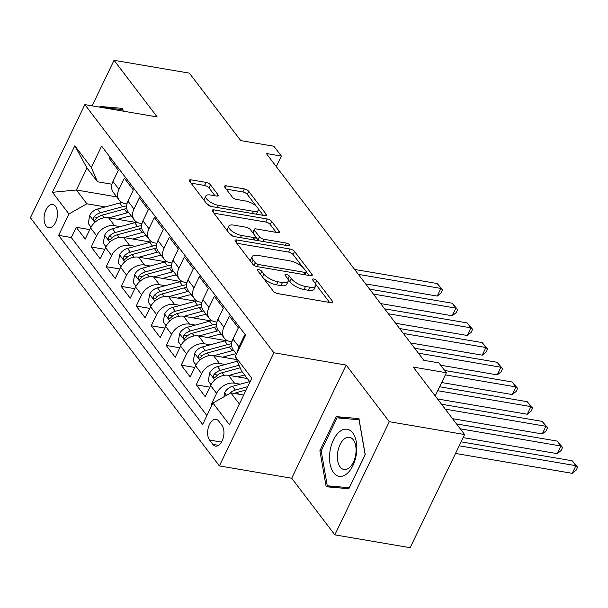 <?xml version="1.0" encoding="UTF-8"?>
<svg xmlns="http://www.w3.org/2000/svg" width="608" height="608" viewBox="0 0 608 608"><rect width="100%" height="100%" fill="white"/><g stroke="black" fill="none" stroke-linecap="round" stroke-linejoin="round"><path stroke-width="0.91" d="M258.704 269.625A2.523 0.965 25.7 0 0 257.458 269.884A2.523 0.965 25.7 0 0 257.663 270.628L273.311 291.171A3.602 1.383 25.7 0 0 277.734 293.603L330.972 302.678A3.602 1.383 25.7 0 0 332.751 302.305A3.602 1.383 25.7 0 0 332.462 301.249L316.814 280.706A2.523 0.965 25.7 0 0 313.713 279.004A2.523 0.965 25.7 0 0 312.474 279.262A2.523 0.965 25.7 0 0 312.672 279.999L314.701 282.659A11.537 4.416 25.7 0 1 315.636 286.049A11.537 4.416 25.7 0 1 309.943 287.234L305.512 286.474A11.537 4.416 25.7 0 1 291.338 278.677L289.309 276.024A2.523 0.965 25.7 0 0 286.208 274.314A2.523 0.965 25.7 0 0 284.97 274.573A2.523 0.965 25.7 0 0 285.167 275.318L287.196 277.97A11.537 4.416 25.7 0 1 288.131 281.367A11.537 4.416 25.7 0 1 282.439 282.545L278.008 281.793A11.537 4.416 25.7 0 1 263.826 273.995L261.805 271.335A2.523 0.965 25.7 0 0 258.704 269.625M46.079 225.872A11.757 6.521 -80.3 0 0 48.815 227.673A11.757 6.521 -80.3 0 0 56.567 219.891A11.757 6.521 -80.3 0 0 55.495 206.302A11.757 6.521 -80.3 0 0 52.767 204.493A11.757 6.521 -80.3 0 0 45.007 212.276A11.757 6.521 -80.3 0 0 46.079 225.872M210.459 184.824A3.602 1.383 25.7 0 0 206.028 182.385L191.094 179.839A3.602 1.383 25.7 0 0 189.316 180.211A3.602 1.383 25.7 0 0 189.605 181.268L206.978 204.083A3.602 1.383 25.7 0 0 211.409 206.515L264.647 215.589A3.602 1.383 25.7 0 0 266.426 215.217A3.602 1.383 25.7 0 0 266.129 214.16L248.756 191.345A3.602 1.383 25.7 0 0 244.332 188.906L226.29 185.835A3.602 1.383 25.7 0 0 224.512 186.208A3.602 1.383 25.7 0 0 224.8 187.264L232.241 197.03A3.602 1.383 25.7 0 0 236.672 199.462L245.617 200.99A9.644 3.694 25.7 0 1 254.866 205.056A9.644 3.694 25.7 0 1 258.248 210.345A9.644 3.694 25.7 0 1 253.49 211.333L218.447 205.36A9.644 3.694 25.7 0 1 209.19 201.294A9.644 3.694 25.7 0 1 205.816 196.004A9.644 3.694 25.7 0 1 210.566 195.016L216.41 196.012A3.602 1.383 25.7 0 0 218.188 195.647A3.602 1.383 25.7 0 0 217.892 194.583L210.459 184.824L208.985 187.88A3.602 1.383 25.7 0 0 204.554 185.44L191.034 183.137M389.287 421.709L346.165 365.081L291.703 478.238L334.826 534.858L389.287 421.709L464.611 434.538L413.242 367.088L446.386 372.734L438.885 362.885L423.822 360.316L266.327 153.528L281.39 156.089L273.889 146.247L240.745 140.6L189.377 73.142L114.046 60.306L92.127 105.845M346.165 365.081L273.851 352.762L84.854 104.606L157.168 116.934L114.046 60.306M236.884 239.962A3.602 1.383 25.7 0 0 235.106 240.327A3.602 1.383 25.7 0 0 235.395 241.391L252.768 264.199A3.602 1.383 25.7 0 0 257.199 266.638L310.437 275.705A3.602 1.383 25.7 0 0 312.216 275.34A3.602 1.383 25.7 0 0 311.919 274.276L294.546 251.469A3.602 1.383 25.7 0 0 290.115 249.029L236.884 239.962L235.889 242.03M229.877 234.141L212.504 211.326A3.602 1.383 25.7 0 1 212.215 210.269A3.602 1.383 25.7 0 1 213.986 209.897L267.224 218.971A3.602 1.383 25.7 0 1 271.654 221.411L279.087 231.169A3.602 1.383 25.7 0 1 279.384 232.233A3.602 1.383 25.7 0 1 277.605 232.598L256.014 228.92A3.602 1.383 25.7 0 0 254.235 229.292A3.602 1.383 25.7 0 0 254.532 230.348L259.456 236.824A3.602 1.383 25.7 0 0 263.887 239.263L286.368 243.094A2.523 0.965 25.7 0 1 288.792 244.158A2.523 0.965 25.7 0 1 289.674 245.541A2.523 0.965 25.7 0 1 288.428 245.799L234.308 236.58A3.602 1.383 25.7 0 1 229.877 234.141M464.611 434.538L410.157 547.694L334.826 534.858M89.802 229.604L76.228 227.286L85.226 239.104L90.6 227.939L96.596 235.82A14.691 10.853 -37.3 0 1 114.532 225.644L120.278 226.617M104.796 249.295L91.223 246.985L100.221 258.803L105.594 247.638L111.598 255.512A14.691 10.853 -37.3 0 1 129.534 245.336L135.28 246.316M119.799 268.987L106.225 266.676L115.224 278.494L120.597 267.33L126.593 275.211A14.691 10.853 -37.3 0 1 144.537 265.027L150.282 266.008M134.794 288.686L121.22 286.368L130.226 298.186L135.592 287.029L141.596 294.903A14.691 10.853 -37.3 0 1 159.532 284.726L165.277 285.707M149.796 308.378L136.222 306.067L145.221 317.885L150.594 306.721L156.59 314.602A14.691 10.853 -37.3 0 1 174.534 304.418L180.28 305.398M164.798 328.077L151.225 325.759L160.223 337.577L165.596 326.412L171.593 334.294A14.691 10.853 -37.3 0 1 189.529 324.117L195.274 325.09M179.793 347.768L166.22 345.458L175.218 357.276L180.591 346.112L186.595 353.985A14.691 10.853 -37.3 0 1 204.531 343.809L210.277 344.789M194.796 367.46L181.222 365.15L190.22 376.968L195.594 365.803L201.59 373.684A14.691 10.853 -37.3 0 1 219.534 363.5L225.279 364.481M209.79 387.159L196.217 384.849L205.223 396.659L210.588 385.502A14.691 10.853 -37.3 0 1 228.532 375.318L247.319 378.526M244.94 336.536L244.332 335.73L238.959 346.894A14.691 10.853 -37.3 0 0 237.629 351.736M236.482 354.114L233.328 349.972A14.691 10.853 -37.3 0 1 232.963 339.013L238.336 327.856L229.338 316.038L223.964 327.203A14.691 10.853 -37.3 0 0 224.322 338.154A14.691 10.853 -37.3 0 0 230.128 341.483L231.952 341.795M224.322 338.154L218.325 330.281A14.691 10.853 142.7 0 1 217.96 319.322L223.334 308.157L214.335 296.339L208.962 307.504A14.691 10.853 -37.3 0 0 209.327 318.463A14.691 10.853 -37.3 0 0 215.126 321.792L216.95 322.103M209.327 318.463L203.323 310.582A14.691 10.853 142.7 0 1 202.966 299.63L208.339 288.466L199.333 276.648L193.967 287.812A14.691 10.853 -37.3 0 0 194.324 298.764A14.691 10.853 -37.3 0 0 200.131 302.092L201.955 302.404M194.324 298.764L188.328 290.89A14.691 10.853 142.7 0 1 187.963 279.931L193.336 268.766L184.338 256.956L178.965 268.113A14.691 10.853 -37.3 0 0 179.33 279.072A14.691 10.853 -37.3 0 0 185.128 282.401L186.952 282.712M179.33 279.072L173.326 271.191A14.691 10.853 142.7 0 1 172.968 260.239L178.334 249.075L169.336 237.257L163.962 248.421A14.691 10.853 -37.3 0 0 164.327 259.38A14.691 10.853 -37.3 0 0 170.134 262.709L171.958 263.021M164.327 259.38L158.331 251.499A14.691 10.853 142.7 0 1 157.966 240.54L163.339 229.383L154.341 217.565L148.968 228.73A14.691 10.853 -37.3 0 0 149.325 239.681A14.691 10.853 -37.3 0 0 155.131 243.01L156.955 243.322M149.325 239.681L143.328 231.808A14.691 10.853 142.7 0 1 142.964 220.848L148.337 209.684L139.338 197.866L133.965 209.03A14.691 10.853 -37.3 0 0 134.33 219.99A14.691 10.853 -37.3 0 0 140.129 223.318L141.953 223.63M134.33 219.99L128.326 212.108A14.691 10.853 142.7 0 1 127.969 201.157L133.342 189.992L124.336 178.174L118.97 189.339A14.691 10.853 -37.3 0 0 119.328 200.29A14.691 10.853 -37.3 0 0 125.134 203.619L126.958 203.931M90.6 227.939A14.691 10.853 142.7 0 1 108.536 217.763L135.797 222.406M105.594 247.638A14.691 10.853 142.7 0 1 123.538 237.454L150.799 242.106M120.597 267.33A14.691 10.853 142.7 0 1 138.533 257.154L165.802 261.797M135.592 287.029A14.691 10.853 142.7 0 1 153.535 276.845L180.796 281.489M150.594 306.721A14.691 10.853 142.7 0 1 168.53 296.544L195.799 301.188M165.596 326.412A14.691 10.853 142.7 0 1 183.532 316.236L210.794 320.88M180.591 346.112A14.691 10.853 142.7 0 1 198.535 335.935L225.796 340.579M195.594 365.803A14.691 10.853 142.7 0 1 213.53 355.627L236.603 359.556M221.996 425.41L218.698 421.078A11.385 6.316 -80.3 0 0 216.045 419.338A11.385 6.316 -80.3 0 0 208.536 426.869A11.385 6.316 -80.3 0 0 209.57 440.04L212.868 444.372A11.385 6.316 -80.3 0 0 215.521 446.12A11.385 6.316 -80.3 0 0 223.03 438.581A11.385 6.316 -80.3 0 0 221.996 425.41M273.851 352.762L219.389 465.918L30.4 217.763L84.854 104.606M76.228 227.286L71.296 237.53L58.642 235.38L202.631 424.445L212.937 403.036L230.873 392.859L243.709 395.048M58.642 235.38L68.94 213.97L52.44 192.303L74.814 145.821L91.314 167.489L101.612 146.08L245.609 335.145L235.304 356.554L251.803 378.222L229.436 424.703L212.937 403.036M212.139 404.7L211.219 404.54L216.592 393.376A14.691 10.853 -37.3 0 1 234.528 383.2L240.274 384.18M110.002 157.092L109.341 158.483L118.34 170.293L112.966 181.458A14.691 10.853 142.7 0 0 113.331 192.417L119.328 200.29M196.217 384.849L201.59 373.684M181.222 365.15L186.595 353.985M166.22 345.458L171.593 334.294M151.225 325.759L156.59 314.602M136.222 306.067L141.596 294.903M121.22 286.368L126.593 275.211M106.225 266.676L111.598 255.512M91.223 246.985L96.596 235.82M71.296 237.53L206.895 415.583M211.219 404.54L211.827 405.338M116.728 196.878L76.38 190L86.883 203.786L105.283 206.925M230.873 392.859L239.385 404.031M249.979 382.014L241.475 370.842L235.304 356.554M291.703 478.238L219.389 465.918M276.313 166.638L281.39 156.089M435.214 395.937L446.386 372.734M111.956 184.239L97.478 181.769L86.974 167.983L76.38 190L52.44 192.303M91.314 167.489L97.478 181.769M86.883 203.786L68.94 213.97M74.814 145.821L86.974 167.983M358.956 418.6L336.285 416.632L319.884 450.71L326.162 486.757L348.832 488.726L365.233 454.647L358.956 418.6M123.196 111.142L122.717 108.414L100.046 106.446L99.704 107.137M359.146 419.68L348.893 418.882M321.199 450.938L319.884 450.71M348.939 418.79L336.285 416.632M122.907 109.486L112.655 108.688M112.7 108.596L100.046 106.446M263.614 278.434A11.537 4.416 25.7 0 0 276.534 284.848L278.008 281.793M288.131 281.367L286.657 284.422A11.537 4.416 25.7 0 1 280.972 285.608L276.534 284.848M315.636 286.049L314.161 289.112A11.537 4.416 25.7 0 1 308.476 290.29L304.038 289.537A11.537 4.416 25.7 0 1 289.864 281.74L287.994 279.285M329.566 302.434L315.499 283.966M302.776 267.262L293.079 254.524A3.602 1.383 25.7 0 0 288.648 252.092L236.824 243.261M309.024 275.47L306.402 272.027M255.292 262.778A2.523 0.965 25.7 0 0 258.392 264.488L305.117 272.445A2.523 0.965 25.7 0 0 306.364 272.186A2.523 0.965 25.7 0 0 306.158 271.449L304.023 268.645A11.537 4.416 25.7 0 0 289.849 260.847L257.906 255.406A11.537 4.416 25.7 0 0 252.221 256.584A11.537 4.416 25.7 0 0 253.156 259.981L255.292 262.778L254.06 265.339M252.221 256.584L250.754 259.646A11.537 4.416 25.7 0 0 250.884 261.729M213.925 213.195L265.749 222.026L267.224 218.971M276.192 232.362L270.18 224.466A3.602 1.383 25.7 0 0 265.749 222.026M254.235 229.292L252.761 232.347A3.602 1.383 25.7 0 0 252.715 232.704M255.656 236.824L257.99 239.886A3.602 1.383 25.7 0 0 258.917 240.768M233.609 225.104A9.644 3.694 25.7 0 0 228.859 226.092A9.644 3.694 25.7 0 0 232.233 231.382A9.644 3.694 25.7 0 0 241.49 235.448L253.832 237.553A3.602 1.383 25.7 0 0 255.611 237.181A3.602 1.383 25.7 0 0 255.322 236.117L250.39 229.642A3.602 1.383 25.7 0 0 245.959 227.21L233.609 225.104M228.859 226.092L227.384 229.148A9.644 3.694 25.7 0 0 227.688 231.268M228.798 232.727A9.644 3.694 25.7 0 0 234.308 236.58M214.996 195.776L208.985 187.88M205.816 196.004L204.341 199.067A9.644 3.694 25.7 0 0 204.41 200.708M206.287 203.171A9.644 3.694 25.7 0 0 211.265 206.492M256.052 214.122A9.644 3.694 25.7 0 0 256.774 213.4L258.248 210.345M256.302 206.241L247.289 194.408A3.602 1.383 25.7 0 0 242.858 191.968L226.229 189.134M263.234 215.346L258.172 208.696M223.949 396.788L224.694 392.639A9.736 7.19 -37.3 0 1 232.499 386.3L249.675 381.611M455.514 453.446L572.234 473.336L575.913 465.69L572.158 460.765L461.1 441.841M234.513 393.482A9.736 7.19 -37.3 0 1 237.15 392.403L246.164 389.948M247.745 386.658L235.349 390.04A9.736 7.19 142.7 0 0 229.436 393.68M459.192 445.801L575.913 465.69L577.6 467.172L576.126 470.227L572.234 473.336M572.158 460.765L577.6 467.172M333.594 472.659A23.879 13.247 -80.3 0 0 352.914 465.584A23.879 13.247 -80.3 0 0 352.724 432.904A23.879 13.247 -80.3 0 0 333.412 439.979A23.879 13.247 -80.3 0 0 333.594 472.659M340.176 466.997A16.348 9.067 -80.3 0 0 343.984 469.505A16.348 9.067 -80.3 0 0 354.76 458.683A16.348 9.067 -80.3 0 0 353.278 439.782A16.348 9.067 -80.3 0 0 349.471 437.274A16.348 9.067 -80.3 0 0 338.694 448.096A16.348 9.067 -80.3 0 0 340.176 466.997M348.855 488.68L339.325 487.852L327.271 485.8L321.191 450.878L337.083 417.856L359.054 419.763L365.127 454.685L349.243 487.707L327.271 485.8M104.827 108.011L122.808 109.569L123.082 111.12M237.629 376.869L244.614 374.969M228.912 375.387L242.174 371.769M211.022 384.666L208.248 381.026L209.692 372.94A9.736 7.19 -37.3 0 1 217.504 366.601L237.31 361.198M463.136 437.608L557.232 453.636L560.91 445.991L557.164 441.074L456.524 423.92M239.058 365.241L220.354 370.348A9.736 7.19 142.7 0 0 214.016 374.452L213.393 375.812L213.788 377.522L214.624 377.72L215.817 376.816A9.736 7.19 -37.3 0 1 222.148 372.712L240.16 367.794M460.279 428.845L560.91 445.991L562.598 447.48L561.131 450.536L557.232 453.636M557.164 441.074L562.598 447.48M222.627 357.177L232.203 354.563A23.324 17.237 -37.3 0 1 236.246 353.803M213.91 355.688L232.157 350.71A28.105 20.763 -37.3 0 1 233.616 350.352M196.019 364.975L193.253 361.334L194.697 353.248A9.736 7.19 -37.3 0 1 202.502 346.91L224.656 340.868A28.105 20.763 -37.3 0 1 226.86 340.351M452.519 418.661L542.237 433.945L545.916 426.299L542.161 421.374L441.53 404.229M231.633 343.778A28.105 20.763 142.7 0 0 227.506 344.607L205.352 350.649A9.736 7.19 142.7 0 0 199.021 354.76L198.398 356.113L198.786 357.831L199.629 358.028L200.822 357.124A9.736 7.19 -37.3 0 1 207.153 353.012L229.307 346.97A28.105 20.763 -37.3 0 1 231.762 346.408M445.276 409.154L545.916 426.299L547.603 427.781L546.128 430.844L542.237 433.945M542.161 421.374L547.603 427.781M207.632 337.486L217.208 334.871A23.324 17.237 -37.3 0 1 221.244 334.111M198.907 335.996L217.155 331.018A28.105 20.763 -37.3 0 1 218.614 330.653M181.024 345.283L178.25 341.635L179.694 333.556A9.736 7.19 -37.3 0 1 187.5 327.218L209.654 321.168A28.105 20.763 -37.3 0 1 211.858 320.652M437.517 398.962L527.235 414.253L530.913 406.608L527.166 401.683L439.63 386.764M216.63 324.079A28.105 20.763 142.7 0 0 212.504 324.915L190.35 330.957A9.736 7.19 142.7 0 0 184.019 335.061L183.396 336.422L183.791 338.139L184.627 338.337L185.82 337.425A9.736 7.19 -37.3 0 1 192.151 333.321L214.305 327.279A28.105 20.763 -37.3 0 1 216.767 326.709M437.722 390.724L530.913 406.608L532.6 408.09L531.134 411.145L527.235 414.253M527.166 401.683L532.6 408.09M192.63 317.786L202.206 315.172A23.324 17.237 -37.3 0 1 206.241 314.412M183.912 316.304L202.16 311.326A28.105 20.763 -37.3 0 1 203.612 310.962M166.022 325.584L163.248 321.944L164.692 313.857A9.736 7.19 -37.3 0 1 172.505 307.519L194.659 301.477A28.105 20.763 -37.3 0 1 196.855 300.96M441.666 382.531L512.232 394.554L515.911 386.908L512.164 381.984L444.668 370.485M201.636 304.388A28.105 20.763 142.7 0 0 197.509 305.216L175.355 311.258A9.736 7.19 142.7 0 0 169.024 315.37L168.401 316.73L168.788 318.44L169.624 318.638L170.818 317.733A9.736 7.19 -37.3 0 1 177.156 313.622L199.31 307.58A28.105 20.763 -37.3 0 1 201.765 307.017M445.345 374.885L515.911 386.908L517.606 388.39L516.131 391.453L512.232 394.554M512.164 381.984L517.606 388.39M177.635 298.095L187.211 295.48A23.324 17.237 -37.3 0 1 191.246 294.72M168.91 296.605L187.158 291.627A28.105 20.763 -37.3 0 1 188.617 291.27M151.027 305.892L148.253 302.252L149.697 294.166A9.736 7.19 -37.3 0 1 157.502 287.827L179.656 281.778A28.105 20.763 -37.3 0 1 181.86 281.261M440.663 365.218L497.238 374.862L500.916 367.217L497.162 362.292L414.61 348.224M186.633 284.696A28.105 20.763 142.7 0 0 182.506 285.524L160.352 291.566A9.736 7.19 142.7 0 0 154.022 295.678L153.398 297.031L153.786 298.748L154.63 298.946L155.823 298.042A9.736 7.19 -37.3 0 1 162.154 293.93L184.308 287.888A28.105 20.763 -37.3 0 1 186.77 287.318M418.357 353.149L500.916 367.217L502.603 368.699L501.129 371.754L497.238 374.862M497.162 362.292L502.603 368.699M162.632 278.396L172.208 275.789A23.324 17.237 -37.3 0 1 176.244 275.029M153.915 276.914L172.155 271.936A28.105 20.763 -37.3 0 1 173.614 271.571M136.025 286.193L133.251 282.553L134.695 274.466A9.736 7.19 -37.3 0 1 142.508 268.128L164.662 262.086A28.105 20.763 -37.3 0 1 166.858 261.569M410.598 342.958L482.235 355.163L485.914 347.518L482.167 342.593L399.608 328.533M171.638 264.997A28.105 20.763 142.7 0 0 167.512 265.825L145.358 271.875A9.736 7.19 142.7 0 0 139.019 275.979L138.396 277.339L138.791 279.049L139.627 279.247L140.82 278.342A9.736 7.19 -37.3 0 1 147.151 274.238L169.305 268.189A28.105 20.763 -37.3 0 1 171.768 267.626M403.355 333.45L485.914 347.518L487.601 349.007L486.134 352.062L482.235 355.163M482.167 342.593L487.601 349.007M147.63 258.704L157.206 256.09A23.324 17.237 -37.3 0 1 161.249 255.33M138.913 257.214L157.16 252.236A28.105 20.763 -37.3 0 1 158.62 251.879M121.022 266.502L118.256 262.861L119.7 254.775A9.736 7.19 -37.3 0 1 127.505 248.436L149.659 242.394A28.105 20.763 -37.3 0 1 151.863 241.878M395.595 323.266L467.24 335.472L470.919 327.826L467.164 322.901L384.606 308.834M156.636 245.305A28.105 20.763 142.7 0 0 152.509 246.134L130.355 252.176A9.736 7.19 142.7 0 0 124.024 256.287L123.401 257.64L123.789 259.358L124.632 259.555L125.826 258.651A9.736 7.19 -37.3 0 1 132.156 254.539L154.31 248.497A28.105 20.763 -37.3 0 1 156.765 247.927M388.36 313.758L470.919 327.826L472.606 329.308L471.132 332.371L467.24 335.472M467.164 322.901L472.606 329.308M132.635 239.005L142.211 236.398A23.324 17.237 -37.3 0 1 146.247 235.638M123.91 237.523L142.158 232.545A28.105 20.763 -37.3 0 1 143.617 232.18M106.028 246.802L103.254 243.162L104.698 235.083A9.736 7.19 -37.3 0 1 112.503 228.737L134.657 222.695A28.105 20.763 -37.3 0 1 136.861 222.178M380.6 303.567L452.238 315.772L455.916 308.127L452.17 303.21L369.611 289.142M141.634 225.606A28.105 20.763 142.7 0 0 137.507 226.442L115.353 232.484A9.736 7.19 142.7 0 0 109.022 236.588L108.399 237.948L108.794 239.666L109.63 239.856L110.823 238.952A9.736 7.19 -37.3 0 1 117.154 234.848L139.308 228.806A28.105 20.763 -37.3 0 1 141.77 228.236M373.358 294.067L455.916 308.127L457.604 309.616L456.137 312.672L452.238 315.772M452.17 303.21L457.604 309.616M117.633 219.313L127.209 216.699A23.324 17.237 -37.3 0 1 131.244 215.939M108.916 217.831L127.163 212.846A28.105 20.763 -37.3 0 1 128.615 212.488M91.025 227.111L88.251 223.47L89.695 215.384A9.736 7.19 -37.3 0 1 97.508 209.046L119.662 203.004A28.105 20.763 -37.3 0 1 121.858 202.487M365.598 283.875L437.236 296.081L440.914 288.435L437.167 283.51L354.608 269.443M126.639 205.914A28.105 20.763 142.7 0 0 122.512 206.743L100.358 212.785A9.736 7.19 142.7 0 0 94.02 216.896L93.404 218.249L93.792 219.967L94.628 220.164L95.821 219.26A9.736 7.19 -37.3 0 1 102.159 215.148L124.313 209.106A28.105 20.763 -37.3 0 1 126.768 208.544M358.363 274.368L440.914 288.435L442.609 289.917L441.134 292.98L437.236 296.081M437.167 283.51L442.609 289.917M108.536 217.763L114.532 225.644M123.538 237.454L129.534 245.336M138.533 257.154L144.537 265.027M153.535 276.845L159.532 284.726M168.53 296.544L174.534 304.418M183.532 316.236L189.529 324.117M198.535 335.935L204.531 343.809M213.53 355.627L219.534 363.5M228.532 375.318L234.528 383.2M232.963 339.013L238.959 346.894M112.966 181.458L118.97 189.339M127.969 201.157L133.965 209.03M142.964 220.848L148.968 228.73M157.966 240.54L163.962 248.421M172.968 260.239L178.965 268.113M187.963 279.931L193.967 287.812M202.966 299.63L208.962 307.504M217.96 319.322L223.964 327.203M210.588 385.502L216.592 393.376M218.599 445.352L212.868 444.372M221.51 442.077L209.57 440.04M262.436 276.891L263.826 273.995M280.972 285.608L282.439 282.545M287.865 279.019L289.309 276.024M289.864 281.74L291.338 278.677M304.038 289.537L305.512 286.474M308.476 290.29L309.943 287.234M315.37 283.708L316.814 280.706M331.74 302.738L332.462 301.249M260.414 274.231L261.805 271.335M288.648 252.092L290.115 249.029M293.079 254.524L294.546 251.469M311.205 275.774L311.919 274.276M257.344 266.661L258.392 264.488M304.076 274.626L305.117 272.445M251.758 262.876L253.156 259.981M212.99 211.972L213.986 209.897M270.18 224.466L271.654 221.411M278.373 232.666L279.087 231.169M253.133 233.252L254.532 230.348M257.99 239.886L259.456 236.824M262.846 241.437L263.887 239.263M285.319 245.267L286.368 243.094M240.441 237.622L241.49 235.448M252.784 239.727L253.832 237.553M217.178 196.08L217.892 194.583M217.398 207.533L218.447 205.36M252.442 213.507L253.49 211.333M225.294 187.91L226.29 185.835M242.858 191.968L244.332 188.906M247.289 194.408L248.756 191.345M265.415 215.65L266.129 214.16M190.099 181.906L191.094 179.839M204.554 185.44L206.028 182.385M224.656 392.836L226.541 395.314M237.15 392.403L238.488 394.159M232.499 386.3L235.349 390.04M209.654 373.145L214.829 379.939M222.148 372.712L224.154 375.341M217.504 366.601L220.354 370.348M217.603 375.068L214.016 374.452M194.659 353.453L199.834 360.248M229.307 346.97L232.157 350.71M224.656 340.868L227.506 344.607M207.153 353.012L209.152 355.642M202.502 346.91L205.352 350.649M202.608 355.368L199.021 354.76M179.656 333.754L184.832 340.548M214.305 327.279L217.155 331.018M209.654 321.168L212.504 324.915M192.151 333.321L194.157 335.95M187.5 327.218L190.35 330.957M187.606 335.677L184.019 335.061M164.662 314.062L169.83 320.857M199.31 307.58L202.16 311.326M194.659 301.477L197.509 305.216M177.156 313.622L179.155 316.259M172.505 307.519L175.355 311.258M172.611 315.978L169.024 315.37M149.659 294.363L154.835 301.158M184.308 287.888L187.158 291.627M179.656 281.778L182.506 285.524M162.154 293.93L164.16 296.56M157.502 287.827L160.352 291.566M157.609 296.286L154.022 295.678M134.657 274.672L139.832 281.466M169.305 268.189L172.155 271.936M164.662 262.086L167.512 265.825M147.151 274.238L149.158 276.868M142.508 268.128L145.358 271.875M142.606 276.594L139.019 275.979M119.662 254.972L124.838 261.767M154.31 248.497L157.16 252.236M149.659 242.394L152.509 246.134M132.156 254.539L134.155 257.169M127.505 248.436L130.355 252.176M127.612 256.895L124.024 256.287M104.66 235.281L109.835 242.075M139.308 228.806L142.158 232.545M134.657 222.695L137.507 226.442M117.154 234.848L119.16 237.477M112.503 228.737L115.353 232.484M112.609 237.204L109.022 236.588M89.665 215.589L94.833 222.384M124.313 209.106L127.163 212.846M119.662 203.004L122.512 206.743M102.159 215.148L104.158 217.778M97.508 209.046L100.358 212.785M97.614 217.504L94.02 216.896M305.11 274.801L306.364 272.186M254.266 239.978L255.611 237.181"/></g></svg>
